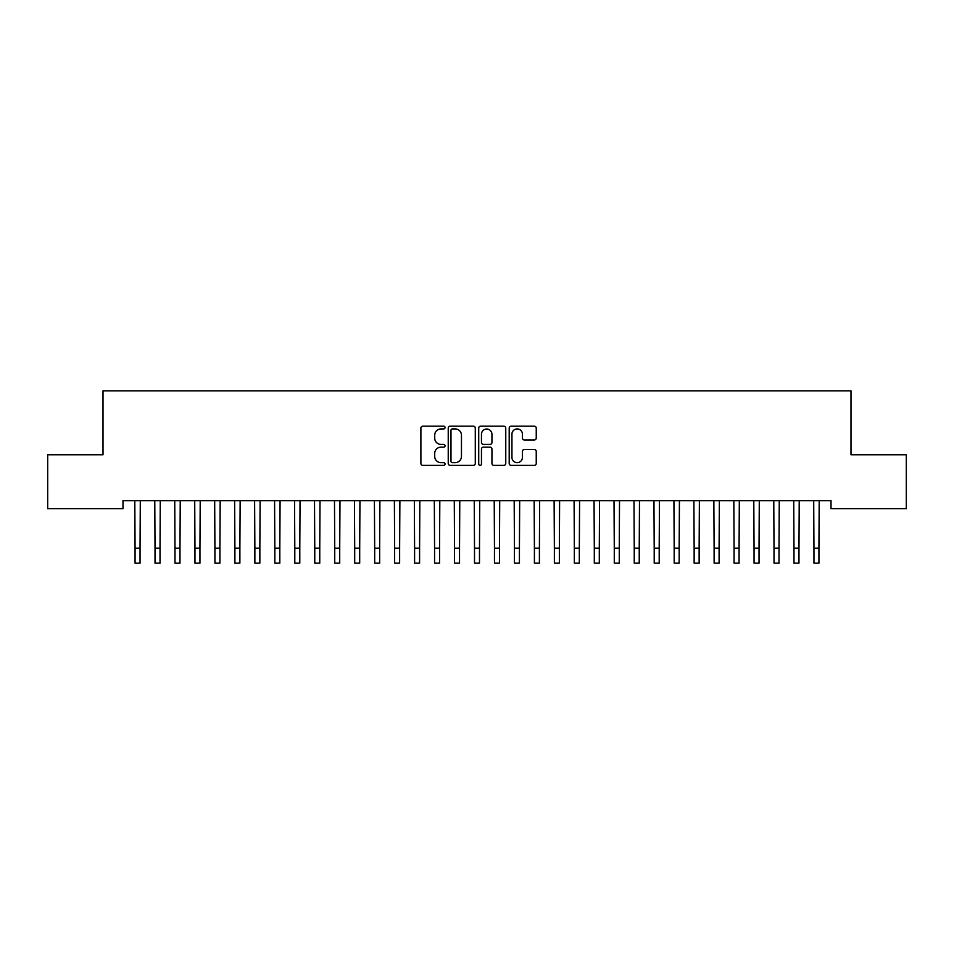 <?xml version="1.0" encoding="UTF-8"?>
<svg xmlns="http://www.w3.org/2000/svg" width="954" height="954" viewBox="0 0 954 954"><rect width="100%" height="100%" fill="white"/><g stroke="black" fill="none" stroke-linecap="round" stroke-linejoin="round"><path stroke-width="1.43" d="M445.053 427.559A1.371 1.371 0 0 0 443.682 426.176L422.861 426.176A1.956 1.956 0 0 0 420.893 428.143L420.893 463.417A1.956 1.956 0 0 0 422.861 465.385L443.682 465.385A1.371 1.371 0 0 0 445.053 464.014A1.371 1.371 0 0 0 443.682 462.642L440.986 462.642A6.273 6.273 0 0 1 434.714 456.37L434.714 453.424A6.273 6.273 0 0 1 440.986 447.152L443.682 447.152A1.371 1.371 0 0 0 445.053 445.78A1.371 1.371 0 0 0 443.682 444.409L440.986 444.409A6.273 6.273 0 0 1 434.714 438.136L434.714 435.203A6.273 6.273 0 0 1 440.986 428.93L443.682 428.93A1.371 1.371 0 0 0 445.053 427.559M534.276 439.997A1.956 1.956 0 0 0 536.243 438.041L536.243 428.143A1.956 1.956 0 0 0 534.276 426.176L511.153 426.176A1.956 1.956 0 0 0 509.197 428.143L509.197 463.417A1.956 1.956 0 0 0 511.153 465.385L534.276 465.385A1.956 1.956 0 0 0 536.243 463.417L536.243 451.469A1.956 1.956 0 0 0 534.276 449.501L524.378 449.501A1.956 1.956 0 0 0 522.422 451.469L522.422 457.395A5.247 5.247 0 0 1 517.175 462.642A5.247 5.247 0 0 1 511.94 457.395L511.94 434.165A5.247 5.247 0 0 1 517.175 428.93A5.247 5.247 0 0 1 522.422 434.165L522.422 438.041A1.956 1.956 0 0 0 524.378 439.997L534.276 439.997M831.017 500.695L122.983 500.695L122.983 508.673L47.7 508.673L47.7 454.772L103.008 454.772L103.008 390.866L850.992 390.866L850.992 454.772L906.3 454.772L906.3 508.673L831.017 508.673L831.017 500.695M475.283 428.143A1.956 1.956 0 0 0 473.327 426.176L450.193 426.176A1.956 1.956 0 0 0 448.237 428.143L448.237 463.417A1.956 1.956 0 0 0 450.193 465.385L473.327 465.385A1.956 1.956 0 0 0 475.283 463.417L475.283 428.143M480.673 426.176L503.807 426.176A1.956 1.956 0 0 1 505.763 428.143L505.763 463.417A1.956 1.956 0 0 1 503.807 465.385L493.91 465.385A1.956 1.956 0 0 1 491.942 463.417L491.942 449.107A1.956 1.956 0 0 0 489.986 447.152L483.416 447.152A1.956 1.956 0 0 0 481.46 449.107L481.46 464.014A1.371 1.371 0 0 1 480.089 465.385A1.371 1.371 0 0 1 478.717 464.014L478.717 428.143A1.956 1.956 0 0 1 480.673 426.176M452.351 428.93A1.371 1.371 0 0 0 450.98 430.302L450.98 461.259A1.371 1.371 0 0 0 452.351 462.642L455.201 462.642A6.273 6.273 0 0 0 461.462 456.37L461.462 435.203A6.273 6.273 0 0 0 455.201 428.93L452.351 428.93M491.942 434.261A5.247 5.247 0 0 0 486.707 429.026A5.247 5.247 0 0 0 481.46 434.261L481.46 442.453A1.956 1.956 0 0 0 483.416 444.409L489.986 444.409A1.956 1.956 0 0 0 491.942 442.453L491.942 434.261M134.8 500.695L135.063 548.156L140.047 548.156L140.298 500.695M135.063 548.156L135.063 563.134L140.047 563.134L140.047 548.156M154.775 500.695L155.025 548.156L160.022 548.156L160.272 500.695M155.025 548.156L155.025 563.134L160.022 563.134L160.022 548.156M174.737 500.695L174.987 548.156L179.984 548.156L180.234 500.695M174.987 548.156L174.987 563.134L179.984 563.134L179.984 548.156M194.711 500.695L194.962 548.156L199.946 548.156L200.209 500.695M194.962 548.156L194.962 563.134L199.946 563.134L199.946 548.156M214.674 500.695L214.924 548.156L219.921 548.156L220.171 500.695M214.924 548.156L214.924 563.134L219.921 563.134L219.921 548.156M234.636 500.695L234.899 548.156L239.883 548.156L240.146 500.695M234.899 548.156L234.899 563.134L239.883 563.134L239.883 548.156M254.611 500.695L254.861 548.156L259.858 548.156L260.108 500.695M254.861 548.156L254.861 563.134L259.858 563.134L259.858 548.156M274.573 500.695L274.835 548.156L279.82 548.156L280.071 500.695M274.835 548.156L274.835 563.134L279.82 563.134L279.82 548.156M294.547 500.695L294.798 548.156L299.794 548.156L300.045 500.695M294.798 548.156L294.798 563.134L299.794 563.134L299.794 548.156M314.51 500.695L314.76 548.156L319.757 548.156L320.007 500.695M314.76 548.156L314.76 563.134L319.757 563.134L319.757 548.156M334.484 500.695L334.735 548.156L339.719 548.156L339.982 500.695M334.735 548.156L334.735 563.134L339.719 563.134L339.719 548.156M354.447 500.695L354.697 548.156L359.694 548.156L359.944 500.695M354.697 548.156L354.697 563.134L359.694 563.134L359.694 548.156M374.409 500.695L374.672 548.156L379.656 548.156L379.907 500.695M374.672 548.156L374.672 563.134L379.656 563.134L379.656 548.156M394.384 500.695L394.634 548.156L399.631 548.156L399.881 500.695M394.634 548.156L394.634 563.134L399.631 563.134L399.631 548.156M414.346 500.695L414.596 548.156L419.593 548.156L419.843 500.695M414.596 548.156L414.596 563.134L419.593 563.134L419.593 548.156M434.32 500.695L434.571 548.156L439.555 548.156L439.818 500.695M434.571 548.156L434.571 563.134L439.555 563.134L439.555 548.156M454.283 500.695L454.533 548.156L459.53 548.156L459.78 500.695M454.533 548.156L454.533 563.134L459.53 563.134L459.53 548.156M474.245 500.695L474.508 548.156L479.492 548.156L479.755 500.695M474.508 548.156L474.508 563.134L479.492 563.134L479.492 548.156M494.22 500.695L494.47 548.156L499.467 548.156L499.717 500.695M494.47 548.156L494.47 563.134L499.467 563.134L499.467 548.156M514.182 500.695L514.444 548.156L519.429 548.156L519.68 500.695M514.444 548.156L514.444 563.134L519.429 563.134L519.429 548.156M534.157 500.695L534.407 548.156L539.404 548.156L539.654 500.695M534.407 548.156L534.407 563.134L539.404 563.134L539.404 548.156M554.119 500.695L554.369 548.156L559.366 548.156L559.616 500.695M554.369 548.156L554.369 563.134L559.366 563.134L559.366 548.156M574.093 500.695L574.344 548.156L579.328 548.156L579.591 500.695M574.344 548.156L574.344 563.134L579.328 563.134L579.328 548.156M594.056 500.695L594.306 548.156L599.303 548.156L599.553 500.695M594.306 548.156L594.306 563.134L599.303 563.134L599.303 548.156M614.018 500.695L614.281 548.156L619.265 548.156L619.516 500.695M614.281 548.156L614.281 563.134L619.265 563.134L619.265 548.156M633.993 500.695L634.243 548.156L639.24 548.156L639.49 500.695M634.243 548.156L634.243 563.134L639.24 563.134L639.24 548.156M653.955 500.695L654.205 548.156L659.202 548.156L659.452 500.695M654.205 548.156L654.205 563.134L659.202 563.134L659.202 548.156M673.929 500.695L674.18 548.156L679.165 548.156L679.427 500.695M674.18 548.156L674.18 563.134L679.165 563.134L679.165 548.156M693.892 500.695L694.142 548.156L699.139 548.156L699.389 500.695M694.142 548.156L694.142 563.134L699.139 563.134L699.139 548.156M713.854 500.695L714.117 548.156L719.101 548.156L719.364 500.695M714.117 548.156L714.117 563.134L719.101 563.134L719.101 548.156M733.829 500.695L734.079 548.156L739.076 548.156L739.326 500.695M734.079 548.156L734.079 563.134L739.076 563.134L739.076 548.156M753.791 500.695L754.054 548.156L759.038 548.156L759.289 500.695M754.054 548.156L754.054 563.134L759.038 563.134L759.038 548.156M773.766 500.695L774.016 548.156L779.013 548.156L779.263 500.695M774.016 548.156L774.016 563.134L779.013 563.134L779.013 548.156M793.728 500.695L793.978 548.156L798.975 548.156L799.225 500.695M793.978 548.156L793.978 563.134L798.975 563.134L798.975 548.156M813.702 500.695L813.953 548.156L818.937 548.156L819.2 500.695M813.953 548.156L813.953 563.134L818.937 563.134L818.937 548.156M135.063 563.134L140.047 563.134M155.025 563.134L160.022 563.134M174.987 563.134L179.984 563.134M194.962 563.134L199.946 563.134M214.924 563.134L219.921 563.134M234.899 563.134L239.883 563.134M254.861 563.134L259.858 563.134M274.835 563.134L279.82 563.134M294.798 563.134L299.794 563.134M314.76 563.134L319.757 563.134M334.735 563.134L339.719 563.134M354.697 563.134L359.694 563.134M374.672 563.134L379.656 563.134M394.634 563.134L399.631 563.134M414.596 563.134L419.593 563.134M434.571 563.134L439.555 563.134M454.533 563.134L459.53 563.134M474.508 563.134L479.492 563.134M494.47 563.134L499.467 563.134M514.444 563.134L519.429 563.134M534.407 563.134L539.404 563.134M554.369 563.134L559.366 563.134M574.344 563.134L579.328 563.134M594.306 563.134L599.303 563.134M614.281 563.134L619.265 563.134M634.243 563.134L639.24 563.134M654.205 563.134L659.202 563.134M674.18 563.134L679.165 563.134M694.142 563.134L699.139 563.134M714.117 563.134L719.101 563.134M734.079 563.134L739.076 563.134M754.054 563.134L759.038 563.134M774.016 563.134L779.013 563.134M793.978 563.134L798.975 563.134M813.953 563.134L818.937 563.134"/></g></svg>
